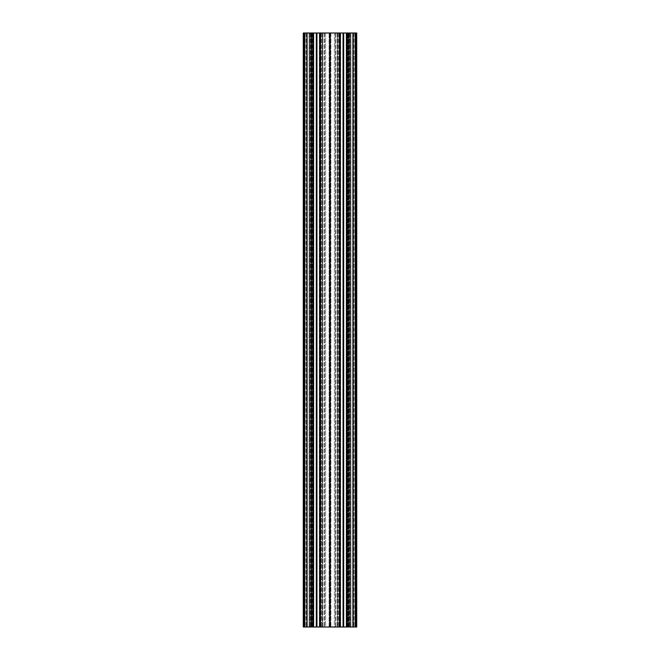 <?xml version="1.0" encoding="UTF-8"?>
<svg xmlns="http://www.w3.org/2000/svg" width="660" height="660" viewBox="0 0 660 660"><rect width="100%" height="100%" fill="white"/><g stroke="black" fill="none" stroke-linecap="round" stroke-linejoin="round"><path stroke-width="0.49" stroke-dasharray="3.3 2.47" d="M343.678 627L343.678 33L337.367 33L340.337 33L337.367 33L337.722 627L334.397 627L334.397 33L337.722 33L337.722 627L347.424 627L334.397 627L334.397 33L329.101 33L340.189 33L340.189 627L353.372 627L353.372 33L356.73 33L350.79 33L355.542 33L350.79 33L350.79 627L356.73 627L355.987 627L356.73 627L356.73 33L355.987 33L356.73 33L356.614 627L356.614 33M355.542 33L355.542 627L350.79 627L350.79 33L355.542 33L355.542 627L347.119 627L347.119 33L355.542 33L355.542 627M339.801 33L339.801 627L346.929 627L339.801 627L346.929 627L339.801 627L339.801 33L346.929 33L346.929 627L346.929 33L339.801 33M312.881 33L304.458 33L309.21 33L309.21 627L304.458 627L309.21 627L304.458 627L309.21 627L309.21 33L304.458 33L304.458 627L303.27 627L304.012 627L303.27 627L303.27 33L309.21 33L304.458 33L304.458 627L312.881 627L312.881 33L313.607 33L312.502 33L312.502 627L310.637 627L310.637 33L310.637 627L313.607 627L313.607 33L313.401 627L304.012 627L313.401 627L313.401 33L303.27 33L303.27 627L303.385 33M320.199 33L320.199 627L313.071 627L320.199 627L313.071 627L320.199 627L320.199 33L313.071 33L313.071 627L313.071 33L320.199 33M316.322 33L322.633 33L319.663 33L322.633 33L322.278 627L325.603 627L325.603 33L322.278 33L322.278 627L312.576 627L325.603 627L325.603 33L329.101 33L319.811 33L319.811 627L316.322 627L316.322 33L312.081 33L312.081 627L312.081 33L309.127 33L309.548 33L309.548 627L309.127 627L309.548 627L309.548 33L309.548 627L309.548 33L310.992 33L307.428 33L307.428 627L309.127 627L306.834 627L307.428 627L307.428 33L307.428 627L307.428 33L309.127 33L304.012 33L304.012 627L306.834 627L303.864 627L304.012 33L304.012 627L304.012 33L306.834 33L306.834 627L306.834 33L306.834 627L306.834 33L306.834 627L306.834 33L306.834 627L306.834 33L303.864 33L303.864 627L303.864 33L303.864 627L303.864 33L303.864 627L303.864 33L303.864 627L303.864 33L303.418 33L303.418 627L303.27 33L303.385 627M322.278 33L312.576 33L322.278 33L322.278 627L322.278 33M311.734 33L312.576 33L312.576 627L305.052 627L305.052 33L312.576 33L312.576 627L305.052 627L305.052 33L311.734 33L311.734 627L311.734 33M337.722 33L347.424 33L337.722 33L337.722 627L337.722 33M348.265 33L347.424 33L347.424 627L354.948 627L354.948 33L347.424 33L347.424 627L354.948 627L354.948 33L348.265 33L348.265 627L348.265 33M346.393 627L346.393 33L346.393 627L346.393 33L347.498 33L347.498 627L349.363 627L346.393 627L346.393 33L346.599 627L347.498 627L347.498 33L355.987 33L355.987 627L346.599 627L346.599 33L350.873 33L350.452 33L350.452 627L350.873 627L350.452 627L350.452 33L350.452 627L350.452 33L349.008 33L352.572 33L352.572 627L350.873 627L353.166 627L352.572 627L352.572 33L352.572 627L352.572 33L350.873 33L355.987 33L355.987 627L353.166 627L356.136 627L355.987 33L353.166 33L353.166 627L353.166 33L353.166 627L353.166 33L353.166 627L353.166 33L353.166 627L353.166 33L353.372 627L355.987 627L355.987 33L356.136 627L356.136 33L356.136 627L356.136 33L356.136 627L356.136 33L356.136 627L356.136 33L356.582 33L356.582 627L356.73 33L356.614 627M348.826 33L348.983 627L348.826 33M347.119 33L346.541 33M346.393 33L349.363 33L349.189 627L349.181 33L349.181 627L349.181 33L349.189 627L349.181 33L343.678 33M330.107 33L330.107 627L340.189 627L340.337 33L330 33L330 627L320.24 627L320.24 33L330 33M319.811 33L320.24 33L320.24 627L319.811 627L319.811 33L319.811 627M313.607 33L313.607 627L313.607 33L311.231 33L311.231 627L311.231 33L312.502 33L312.502 627L316.322 627M311.173 33L311.017 627L311.173 33M313.03 33L312.881 627M313.03 627L313.459 627L313.459 33M346.97 33L346.97 627L346.97 33L346.97 627L346.541 627M329.101 627L334.397 627L325.603 627L329.101 627L329.101 33L329.101 627M322.633 627L322.633 33L322.625 627M319.663 33L319.663 627M324.415 33L324.415 627L324.415 33M330.899 33L330.899 627L330.899 33M310.992 33L310.992 627L310.992 33M305.052 33L305.052 627L305.052 33M310.637 627L310.637 33L310.637 627M316.635 33L316.635 627M320.24 33L320.24 627M349.363 627L349.363 33L349.363 627M337.367 33L337.367 627L337.375 33M340.337 33L340.337 627M335.585 627L335.585 33L335.585 627M339.76 33L339.76 627M349.008 627L349.008 33L349.008 627M354.948 33L354.948 627L354.948 33M343.365 33L343.365 627M310.81 33L310.81 627L310.819 33M320.768 627L320.768 33L320.768 627M322.459 627L322.459 33L322.459 627M321.189 33L321.189 627L321.189 33M322.039 33L322.039 627L322.039 33M324.068 33L324.068 627L324.068 33M319.308 627L319.308 33L319.308 627M306.628 627L306.628 33L306.628 627M309.127 627L309.127 33L309.127 627M306.685 33L306.685 627L306.685 33M309.457 627L309.457 33L309.457 627M306.24 33L306.24 627L306.24 33M310.291 33L310.291 627L310.291 33M303.303 33L303.303 627L303.303 33M304.458 33L304.458 627M316.404 33L316.404 627M316.866 627L316.866 33M316.948 33L316.948 627M320.389 33L320.389 627M329.802 627L329.802 33M329.893 33L329.893 627M348.769 627L348.769 33L348.769 627M347.919 627L347.919 33L347.919 627M339.232 627L339.232 33L339.232 627M338.811 33L338.811 627L338.811 33M337.54 627L337.54 33L337.54 627M337.961 33L337.961 627L337.961 33M335.932 33L335.932 627L335.932 33M340.692 627L340.692 33L340.692 627M350.873 627L350.873 33L350.873 627M353.314 33L353.314 627L353.314 33M353.76 33L353.76 627L353.76 33M350.542 627L350.542 33L350.542 627M349.709 33L349.709 627L349.709 33M356.697 33L356.697 627L356.697 33M343.596 33L343.596 627M343.134 627L343.134 33M343.051 33L343.051 627M340.189 627L340.189 33M330.198 627L330.198 33M339.611 33L339.611 627M305.233 33L305.233 627M354.766 33L354.766 627"/><path stroke-width="0.99" d="M312.881 33L313.03 627L312.881 33L304.458 33L304.458 627L303.27 627L303.27 33L304.458 33M312.881 627L304.458 627M313.607 33L313.607 627L313.459 33L316.404 33L316.404 627L313.607 627M316.635 33L319.811 33L319.811 627L316.635 627L316.404 33M313.03 33L313.459 33M319.811 33L330 33L330 627L339.76 627L339.76 33L330 33M340.189 33L340.189 627L343.678 627L343.678 33L339.76 33M343.678 33L346.393 33L346.393 627L346.393 33M346.97 33L346.97 627L347.119 33L346.541 33M347.119 33L355.542 33L355.542 627L356.73 627L356.73 33L355.542 33M329.893 33L330 627M329.893 627L320.24 627L320.24 33M319.811 627L320.24 627M313.03 627L313.459 627M347.119 627L355.542 627M346.97 627L346.541 627M343.678 627L346.393 627M340.189 627L339.76 627M319.663 627L319.663 33M343.365 33L343.365 627M356.73 33L356.73 627L356.73 33M340.337 627L340.337 33M316.322 627L316.322 33M316.866 627L316.866 33M316.948 33L316.948 627M329.802 627L329.802 33M320.389 33L320.389 627M343.596 33L343.596 627M343.134 627L343.134 33M343.051 33L343.051 627M339.611 33L339.611 627M330.198 627L330.198 33M330.107 33L330.107 627"/></g></svg>
